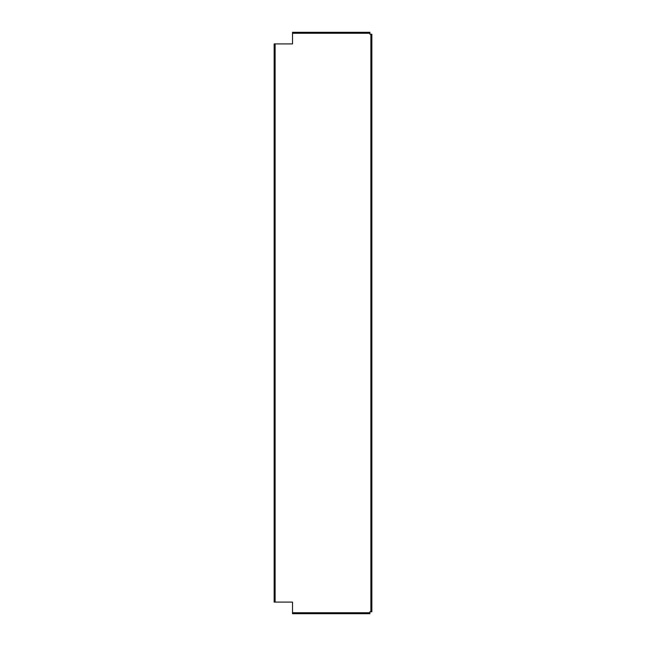 <?xml version="1.0" encoding="UTF-8"?>
<svg xmlns="http://www.w3.org/2000/svg" width="646" height="646" viewBox="0 0 646 646"><rect width="100%" height="100%" fill="white"/><g stroke="black" fill="none" stroke-linecap="round" stroke-linejoin="round"><path stroke-width="0.97" d="M369.916 612.731L369.916 611.762L370.885 611.762L370.885 34.238L369.916 34.238L369.916 33.269L292.525 33.269L292.525 43.912L274.146 43.912L274.146 602.088L292.525 602.088L292.525 612.731L369.916 612.731L369.916 613.7L292.525 613.7L292.525 612.731M369.916 33.269L369.916 32.3L292.525 32.3L292.525 33.269M370.885 34.238L371.854 34.238L371.854 611.762L370.885 611.762M275.115 43.912L275.115 602.088"/></g></svg>
